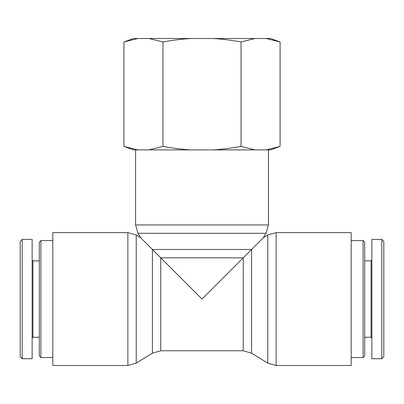 <?xml version="1.0" encoding="UTF-8"?>
<svg xmlns="http://www.w3.org/2000/svg" width="404" height="404" viewBox="0 0 404 404"><rect width="100%" height="100%" fill="white"/><g stroke="black" fill="none" stroke-linecap="round" stroke-linejoin="round"><path stroke-width="0.61" d="M363.115 357.545L364.706 355.954L364.706 242.178L363.115 240.587L363.115 357.545L351.177 357.545M383.8 299.066L383.8 241.405L381.81 239.415L381.81 358.717L383.8 356.732L383.8 299.066M381.81 239.395L371.867 239.395L371.867 358.737L381.81 358.737M371.867 338.052L371.069 337.254L371.069 260.878L371.867 260.08M371.069 260.878L364.706 260.878M40.885 240.587L39.294 242.178L39.294 355.954L40.885 357.545L40.885 240.587L52.823 240.587M40.885 357.545L52.823 357.545M22.19 266.473L22.19 331.659M20.2 241.405L20.2 356.732L22.19 358.717L22.19 239.415L20.2 241.405M22.19 358.737L32.133 358.737L32.133 239.395L22.19 239.395M32.133 338.052L32.931 337.254L32.931 260.878L32.133 260.08M32.931 260.878L39.294 260.878M137.936 233.29L266.064 233.29L268.433 224.937L135.567 224.937L137.936 233.29L140.683 237.749L152.409 249.475L152.409 353.152L136.224 363.13L127.871 365.499L52.823 365.499L52.823 232.633L127.871 232.633L127.871 365.499M152.409 249.475L202 299.066L251.591 249.475L243.238 257.828L243.238 350.783L251.591 353.152L251.591 249.475L152.409 249.475M267.776 235.002L267.776 363.13L276.129 365.499L276.129 232.633L267.776 235.002L263.317 237.749L251.591 249.475M135.567 224.937L135.567 149.889M276.129 232.633L351.177 232.633L351.177 365.499L276.129 365.499M266.145 38.501L270.544 38.501L280.088 41.976L266.145 38.501L254.99 38.501L241.047 41.976C231.239 40.178 221.947 39.021 213.161 38.501L190.839 38.501C182.053 39.021 172.761 40.178 162.953 41.976L149.01 38.501L137.855 38.501L123.912 41.976L123.912 146.41L137.855 149.889L133.456 149.889L123.912 146.41M123.912 41.976L133.456 38.501L137.855 38.501M149.01 38.501L190.839 38.501M213.161 38.501L254.99 38.501M149.01 149.889L162.953 146.41C172.761 148.207 182.053 149.364 190.839 149.889L137.855 149.889M213.161 149.889C221.947 149.364 231.239 148.207 241.047 146.41L254.99 149.889L190.839 149.889M280.088 146.41L270.544 149.889L266.145 149.889L280.088 146.41L280.088 41.976M254.99 149.889L266.145 149.889M241.047 146.41L241.047 41.976M162.953 146.41L162.953 41.976M136.224 363.13L136.224 235.002L127.871 232.633M152.409 353.152L160.762 350.783L160.762 257.828L243.238 257.828M363.115 240.587L351.177 240.587M371.069 337.254L364.706 337.254M32.931 337.254L39.294 337.254M140.683 237.749L136.224 235.002M160.762 350.783L243.238 350.783M263.317 237.749L266.064 233.29M268.433 224.937L268.433 149.889M251.591 353.152L267.776 363.13"/></g></svg>
